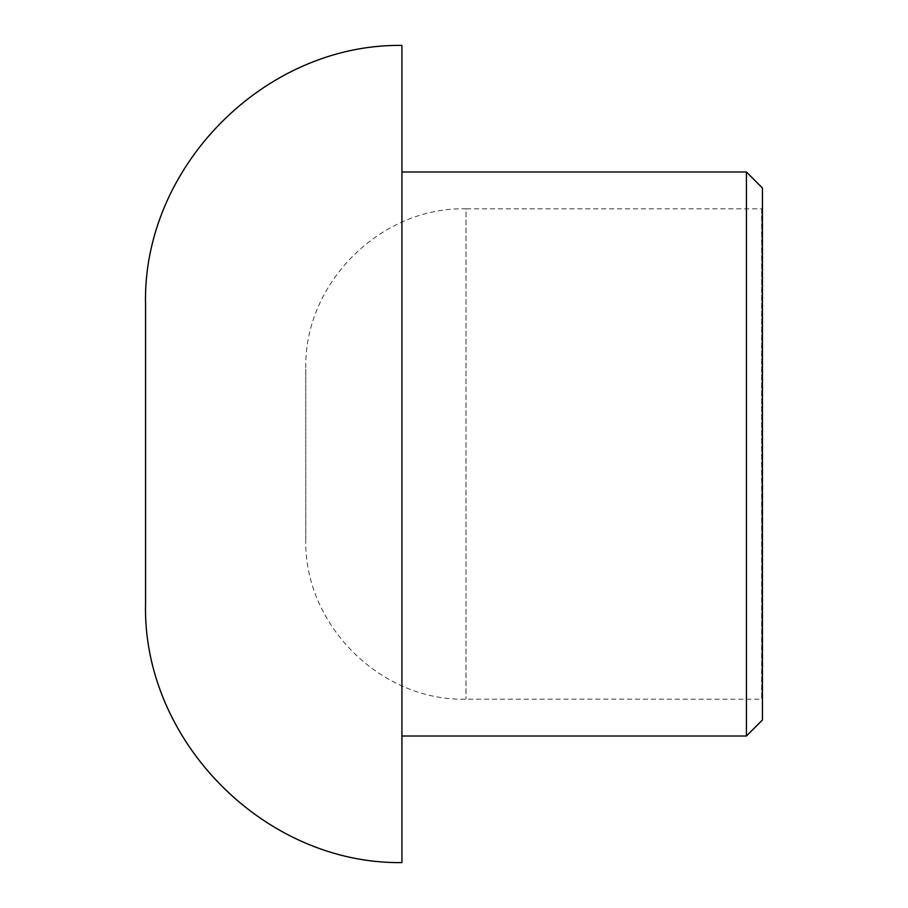 <?xml version="1.0" encoding="UTF-8"?>
<svg xmlns="http://www.w3.org/2000/svg" width="908" height="908" viewBox="0 0 908 908"><rect width="100%" height="100%" fill="white"/><g stroke="black" fill="none" stroke-linecap="round" stroke-linejoin="round"><path stroke-width="0.68" stroke-dasharray="4.54 3.41" d="M762.448 719.987L762.448 188.013M746.433 736.013L746.433 171.987M762.448 208.034L762.448 699.966L762.448 208.034L761.653 208.84L761.653 699.16L761.653 208.84L466.02 208.84L466.02 699.16L466.02 208.84C380.463 206.581 303.522 283.512 305.78 369.079L305.78 538.921L305.78 369.079M145.552 603.037L145.552 304.963M401.926 862.6L401.926 45.4M401.926 171.987L401.926 736.013L401.926 171.987M305.78 538.921C303.522 624.488 380.463 701.419 466.02 699.16L761.653 699.16L762.448 699.966"/><path stroke-width="1.36" d="M762.448 188.013L762.448 719.987L746.433 736.013L746.433 171.987L762.448 188.013M145.552 304.963L145.552 603.037C142.034 740.542 264.398 864.416 401.926 862.6L401.926 45.4C264.398 43.584 142.034 167.458 145.552 304.963M401.926 171.987L746.433 171.987M401.926 736.013L746.433 736.013"/></g></svg>
